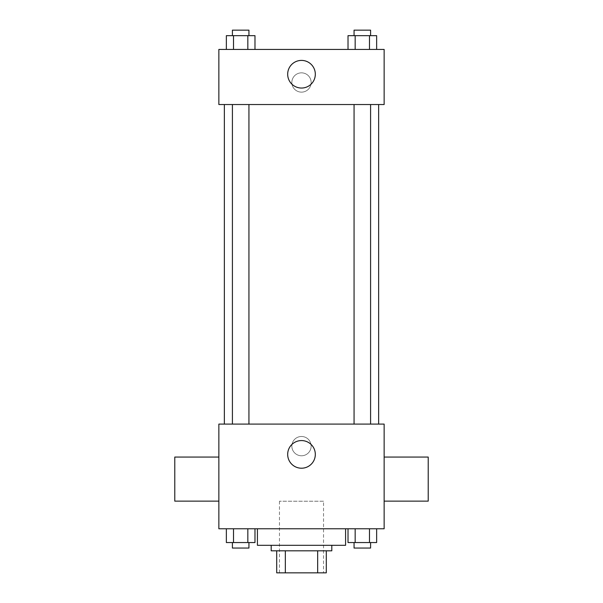 <?xml version="1.0" encoding="UTF-8"?>
<svg xmlns="http://www.w3.org/2000/svg" width="603" height="603" viewBox="0 0 603 603"><rect width="100%" height="100%" fill="white"/><g stroke="black" fill="none" stroke-linecap="round" stroke-linejoin="round"><path stroke-width="0.45" stroke-dasharray="3.02 2.26" d="M323.54 501.221L279.46 501.221L323.54 501.221L323.54 572.85L279.46 572.85L323.54 572.85M285.332 572.85L276.709 572.85L276.709 550.81L285.332 550.81L285.332 572.85L326.291 572.85M317.668 550.81L285.332 550.81L317.668 550.81L317.668 572.85M285.332 550.81L276.709 550.81M271.199 550.81L331.801 550.81M301.5 545.3L271.199 545.3L301.5 545.3M345.579 545.3L257.421 545.3M345.579 528.771L257.421 528.771L345.579 528.771M226.359 528.771L226.359 542.549L233.519 542.549L226.359 542.549L233.519 542.549L233.519 528.771L247.833 528.771L226.359 528.771L254.986 528.771L233.519 528.771L233.519 542.549L254.986 542.549L247.833 542.549L254.986 542.549L254.986 528.771L247.833 528.771L254.986 528.771L247.833 528.771L247.833 542.549L233.519 542.549L247.833 542.549L247.833 528.771L254.986 528.771L233.519 528.771L254.986 528.771M218.859 528.771L384.141 528.771L384.141 424.09L218.859 424.09L218.859 528.771M348.014 528.771L348.014 542.549L355.167 542.549L348.014 542.549L355.167 542.549L355.167 528.771L369.481 528.771L348.014 528.771L376.641 528.771L355.167 528.771L355.167 542.549L376.641 542.549L369.481 542.549L376.641 542.549L376.641 528.771L369.481 528.771L376.641 528.771L369.481 528.771L369.481 542.549L355.167 542.549L369.481 542.549L369.481 528.771L376.641 528.771L355.167 528.771L376.641 528.771M311.14 446.13A9.64 9.64 0 0 0 296.676 437.778A9.64 9.64 0 0 0 296.676 454.481A9.64 9.64 0 0 0 311.14 446.13A9.64 9.64 0 0 0 296.676 437.778A9.64 9.64 0 0 0 296.676 454.481A9.64 9.64 0 0 0 311.14 446.13M378.639 424.09L224.361 424.09L378.639 424.09M248.941 424.09L232.411 424.09L248.941 424.09L232.411 424.09L248.941 424.09L248.941 104.53L232.411 104.53L248.941 104.53M370.589 424.09L354.059 424.09L370.589 424.09L354.059 424.09L370.589 424.09L370.589 104.53L354.059 104.53L370.589 104.53M218.859 501.138L218.859 457.059L218.859 501.138M384.141 457.059L384.141 501.138L384.141 457.059M428.22 457.059L428.22 501.138M174.78 501.138L174.78 457.059M315.316 454.391A13.816 13.816 0 0 1 294.588 466.36A13.816 13.816 0 0 1 294.588 442.429A13.816 13.816 0 0 1 315.316 454.391M378.639 104.53L224.361 104.53L378.639 104.53M218.859 104.53L384.141 104.53L384.141 49.431L218.859 49.431L218.859 104.53M311.14 82.49A9.64 9.64 0 0 0 296.676 74.139A9.64 9.64 0 0 0 296.676 90.842A9.64 9.64 0 0 0 311.14 82.49A9.64 9.64 0 0 0 296.676 74.139A9.64 9.64 0 0 0 296.676 90.842A9.64 9.64 0 0 0 311.14 82.49M226.359 49.431L226.359 35.66L233.519 35.66L233.519 49.431L226.359 49.431L254.986 49.431L226.359 49.431L254.986 49.431L226.359 49.431L254.986 49.431L226.359 49.431L233.519 49.431L233.519 35.66L254.986 35.66L247.833 35.66L247.833 49.431L247.833 35.66L226.359 35.66L254.986 35.66L254.986 49.431M348.014 49.431L348.014 35.66L355.167 35.66L355.167 49.431L348.014 49.431L376.641 49.431L348.014 49.431L376.641 49.431L348.014 49.431L376.641 49.431L348.014 49.431L355.167 49.431L355.167 35.66L376.641 35.66L369.481 35.66L369.481 49.431L369.481 35.66L348.014 35.66L376.641 35.66L376.641 49.431M218.859 92.131L218.859 72.85L218.859 92.131M384.141 72.85L384.141 92.131L384.141 72.85M315.316 74.229A13.816 13.816 0 0 1 294.588 86.191A13.816 13.816 0 0 1 294.588 62.26A13.816 13.816 0 0 1 315.316 74.229M370.589 35.66L354.059 35.66L370.589 35.66L354.059 35.66L370.589 35.66L370.589 30.15L354.059 30.15L370.589 30.15L354.059 30.15L354.059 35.66M248.941 35.66L232.411 35.66L248.941 35.66L232.411 35.66L248.941 35.66L248.941 30.15L232.411 30.15L248.941 30.15L232.411 30.15L232.411 35.66M369.481 35.66L369.481 49.431M355.167 35.66L355.167 49.431M247.833 35.66L247.833 49.431M233.519 35.66L233.519 49.431M370.589 542.549L354.059 542.549L370.589 542.549L354.059 542.549L370.589 542.549L370.589 548.059L354.059 548.059L370.589 548.059L354.059 548.059L354.059 542.549M248.941 542.549L232.411 542.549L248.941 542.549L232.411 542.549L248.941 542.549L248.941 548.059L232.411 548.059L248.941 548.059L232.411 548.059L232.411 542.549M369.481 528.771L369.481 542.549M355.167 528.771L355.167 542.549M247.833 528.771L247.833 542.549M233.519 528.771L233.519 542.549M279.46 572.85L279.46 501.221M232.411 104.53L232.411 424.09M354.059 104.53L354.059 424.09"/><path stroke-width="0.9" d="M317.668 550.81L317.668 572.85L276.709 572.85L276.709 550.81M317.668 572.85L326.291 572.85L326.291 550.81L326.291 572.85M331.801 545.3L331.801 550.81L271.199 550.81L271.199 545.3M285.332 550.81L285.332 572.85M257.421 528.771L257.421 545.3L345.579 545.3L345.579 528.771M384.141 528.771L218.859 528.771L218.859 424.09L384.141 424.09L384.141 528.771M315.316 454.391A13.816 13.816 0 0 1 294.588 466.36A13.816 13.816 0 0 1 294.588 442.429A13.816 13.816 0 0 1 315.316 454.391M384.141 501.138L428.22 501.138L428.22 457.059L384.141 457.059M218.859 457.059L174.78 457.059L174.78 501.138L218.859 501.138M378.639 104.53L378.639 424.09M354.059 424.09L354.059 104.53M248.941 104.53L248.941 424.09M384.141 104.53L218.859 104.53L218.859 49.431L384.141 49.431L384.141 104.53M315.316 74.229A13.816 13.816 0 0 1 294.588 86.191A13.816 13.816 0 0 1 294.588 62.26A13.816 13.816 0 0 1 315.316 74.229M376.641 49.431L376.641 35.66L348.014 35.66L348.014 49.431M369.481 35.66L369.481 49.431M355.167 35.66L355.167 49.431M354.059 35.66L354.059 30.15L370.589 30.15L370.589 35.66M254.986 49.431L254.986 35.66L226.359 35.66L226.359 49.431M247.833 35.66L247.833 49.431M233.519 35.66L233.519 49.431M232.411 35.66L232.411 30.15L248.941 30.15L248.941 35.66M376.641 528.771L376.641 542.549L348.014 542.549L348.014 528.771M369.481 528.771L369.481 542.549M355.167 528.771L355.167 542.549M370.589 542.549L370.589 548.059L354.059 548.059L354.059 542.549M254.986 528.771L254.986 542.549L226.359 542.549L226.359 528.771M247.833 528.771L247.833 542.549M233.519 528.771L233.519 542.549M248.941 542.549L248.941 548.059L232.411 548.059L232.411 542.549M224.361 104.53L224.361 424.09M370.589 424.09L370.589 104.53M232.411 104.53L232.411 424.09"/></g></svg>
